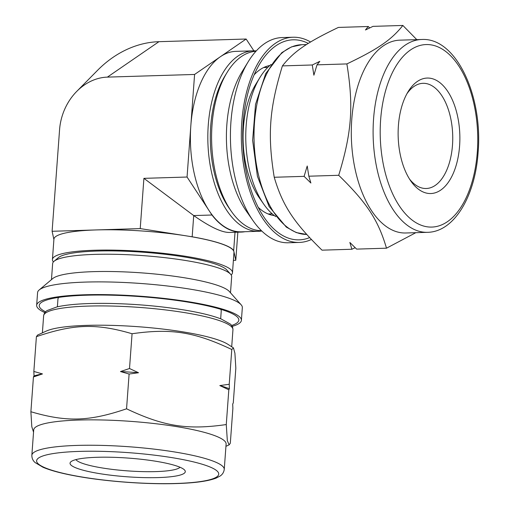 <?xml version="1.0" encoding="UTF-8"?>
<svg xmlns="http://www.w3.org/2000/svg" width="509" height="509" viewBox="0 0 509 509"><rect width="100%" height="100%" fill="white"/><g stroke="black" fill="none" stroke-linecap="round" stroke-linejoin="round"><path stroke-width="0.76" d="M132.066 333.745C171.049 328.165 194.502 331.868 231.78 349.498L233.453 347.901L227.943 344.345A94.916 15.391 4.2 0 0 138.003 326.702A94.916 15.391 4.2 0 0 46.453 331.015L37.59 335.049L36.4 336.672C73.837 323.947 96.341 323.26 132.066 333.745L129.509 368.522L120.48 371.551L129.108 374.032L126.55 408.81C89.12 421.535 66.615 422.222 30.89 411.736L31.806 426.688L33.537 432.179M36.4 336.672L33.849 371.449L34.02 375.928L33.441 376.959L42.476 373.93L33.849 371.449M33.441 376.959L30.89 411.736M129.108 374.032L138.512 372.734L129.509 368.522M233.453 347.901L234.91 353.214L235.832 368.172L233.275 402.95L232.702 403.981L232.874 408.453L230.316 443.231L229.133 444.86L227.332 440.648L226.27 424.557C187.287 430.143 163.828 426.44 126.55 408.81M226.27 424.557L228.821 389.779L229.4 388.749L229.228 384.276L219.818 385.574L228.821 389.779M229.228 384.276L231.78 349.498M219.818 385.574A108.322 17.561 4.2 0 1 229.4 388.749M120.48 371.551A108.322 17.561 4.2 0 1 138.512 372.734M34.02 375.928A108.322 17.561 4.2 0 1 42.476 373.93M44.887 312.628A102.653 16.644 4.2 0 1 36.654 305.279A102.653 16.644 4.2 0 1 140.242 296.2A102.653 16.644 4.2 0 1 241.4 320.314A102.653 16.644 4.2 0 1 232.18 326.384M45.587 311.832A100.069 16.224 4.2 0 1 40.777 302.906A100.069 16.224 4.2 0 1 140.217 296.613A100.069 16.224 4.2 0 1 237.665 317.368A100.069 16.224 4.2 0 1 231.601 325.493M36.654 305.279L37.583 292.586A102.653 16.644 4.2 0 1 39.174 289.965A102.653 16.644 4.2 0 1 141.178 283.507A102.653 16.644 4.2 0 1 241.145 304.796A102.653 16.644 4.2 0 1 242.335 307.627L241.4 320.314M39.174 289.965L52.771 278.544A89.756 14.551 4.2 0 1 141.954 272.9A89.756 14.551 4.2 0 1 229.362 291.517L241.145 304.796M51.466 279.638L52.643 263.579A89.756 14.551 4.2 0 1 54.037 261.289A89.756 14.551 4.2 0 1 143.226 255.639A89.756 14.551 4.2 0 1 230.628 274.256A89.756 14.551 4.2 0 1 231.671 276.731L230.494 292.79M54.037 261.289L58.389 257.63A85.627 13.883 4.2 0 1 143.474 252.248A85.627 13.883 4.2 0 1 226.861 270.005L230.628 274.256M180.021 467.256A52.618 8.532 4.2 0 1 139.014 471.506A52.618 8.532 4.2 0 1 83.565 463.718A52.618 8.532 4.2 0 1 75.911 459.608M78.838 468.929A57.771 9.366 4.2 0 1 70.948 461.727A57.771 9.366 4.2 0 1 128.357 458.094A57.771 9.366 4.2 0 1 184.621 470.074A57.771 9.366 4.2 0 1 147.769 477.677A57.771 9.366 4.2 0 1 78.838 468.929M31.844 455.294L33.709 429.914A96.462 15.639 4.2 0 1 131.055 421.382A96.462 15.639 4.2 0 1 226.111 444.039L224.246 469.425C223.795 472.422 222.344 474.668 219.894 476.163L216.02 478.155C207.907 481.221 194.743 483.016 176.534 483.55C146.344 484.549 105.128 481.469 75.726 476.01C61.513 473.415 50.601 470.501 42.991 467.262L35.159 462.598C32.958 460.76 31.851 458.329 31.844 455.294A96.462 15.639 4.2 0 1 129.191 446.762A96.462 15.639 4.2 0 1 224.246 469.425M57.383 306.806L57.956 299.037A81.86 13.272 4.2 0 1 58.751 297.39M220.696 309.281A81.86 13.272 4.2 0 1 221.237 311.024L220.671 318.799M386.496 248.195L356.624 249.111L349.848 242.449L351.897 249.251L322.025 250.167C293.776 222.598 282.533 205.445 274.23 177.266C267.39 134.987 269.312 108.786 282.406 65.896L312.278 64.98L313.888 75.192L317.012 64.84L346.884 63.924C353.723 106.203 351.802 132.404 338.701 175.293C366.951 202.868 378.193 220.015 386.496 248.195L415.821 232.683M274.23 177.266L304.102 176.356L310.878 183.011L308.829 176.209L307.22 165.998L304.102 176.356M308.829 176.209L338.701 175.293M282.406 65.896C293.839 51.485 307.01 42.438 338.383 27.422L368.255 26.506L365.449 29.986L372.982 26.366L402.854 25.45C391.421 39.855 378.257 48.909 346.884 63.924M317.012 64.84L319.811 61.36L312.278 64.98M369.719 27.912L368.255 26.506M416.801 39.638L402.854 25.45M351.897 249.251L355.161 247.705M311.374 239.51A102.653 54.781 -91.8 0 1 299.305 242.437A102.653 54.781 -91.8 0 1 288.749 240.852A102.653 54.781 -91.8 0 1 241.361 131.621A102.653 54.781 -91.8 0 1 293.031 37.233A102.653 54.781 -91.8 0 1 310.573 42.005M309.593 237.614A100.069 53.407 -91.8 0 1 288.934 238.314A100.069 53.407 -91.8 0 1 264.858 218.463A100.069 53.407 -91.8 0 1 260.112 63.269A100.069 53.407 -91.8 0 1 308.295 43.411M274.389 215.619A75.313 40.192 -91.8 0 1 269.795 214.588A75.313 40.192 -91.8 0 1 258.209 207.328M254.156 74.785A75.313 40.192 -91.8 0 1 269.795 65.527M265.132 66.889A75.313 40.192 -91.8 0 1 266.64 67.455M271.119 213.882A75.313 40.192 -91.8 0 1 269.643 214.537M299.305 242.437L288.406 242.768A102.653 54.781 -91.8 0 1 277.85 241.19A102.653 54.781 -91.8 0 1 253.145 220.817A102.653 54.781 -91.8 0 1 248.277 61.627A102.653 54.781 -91.8 0 1 282.126 37.564L293.031 37.233M253.145 220.817L246.28 211.019A89.756 47.897 -91.8 0 1 242.023 71.826L248.277 61.627M261.422 230.679A89.756 47.897 -91.8 0 1 253.056 229.285A89.756 47.897 -91.8 0 1 231.455 211.477A89.756 47.897 -91.8 0 1 227.199 72.284A89.756 47.897 -91.8 0 1 255.938 51.282M231.455 211.477L229.26 208.34A85.627 45.695 -91.8 0 1 225.201 75.548L227.199 72.284M406.933 93.726A52.618 28.078 -91.8 0 1 423.024 83.317A52.618 28.078 -91.8 0 1 452.698 135.05A52.618 28.078 -91.8 0 1 426.243 188.495A52.618 28.078 -91.8 0 1 420.828 187.687A52.618 28.078 -91.8 0 1 409.541 179.085M424.818 192.631A57.771 30.833 -91.8 0 1 410.916 181.166A57.771 30.833 -91.8 0 1 408.18 91.569A57.771 30.833 -91.8 0 1 458.463 120.856A57.771 30.833 -91.8 0 1 424.818 192.631M427.579 232.32L405.781 232.988A96.462 51.479 -91.8 0 1 395.862 231.5A96.462 51.479 -91.8 0 1 351.331 128.853A96.462 51.479 -91.8 0 1 399.883 40.16L421.687 39.492C456.191 37.322 483.003 95.959 478.11 152.318C475.234 196.035 454.346 231.875 427.579 232.32A96.462 51.479 -91.8 0 1 417.66 230.838A96.462 51.479 -91.8 0 1 373.135 128.185A96.462 51.479 -91.8 0 1 421.687 39.492M275.795 216.643A81.86 43.685 -91.8 0 1 263.885 204.357A81.86 43.685 -91.8 0 1 259.997 77.406A81.86 43.685 -91.8 0 1 271.138 64.414M263.885 204.357L259.297 197.81A73.245 39.091 -91.8 0 1 255.823 84.22L259.997 77.406M53.413 261.9A90.271 14.634 4.2 0 1 52.427 259.482L53.922 239.179A90.271 14.634 4.2 0 1 95.374 229.96A90.271 14.634 4.2 0 1 96.952 229.909A90.271 14.634 4.2 0 1 185.314 235.712A90.271 14.634 4.2 0 1 186.956 235.972A90.271 14.634 4.2 0 1 233.886 251.541A90.271 14.634 4.2 0 1 233.949 251.847A90.271 14.634 4.2 0 1 233.975 252.4L232.486 272.703A90.271 14.634 4.2 0 1 231.162 274.949M52.427 259.482A90.271 14.634 4.2 0 1 143.525 251.497A90.271 14.634 4.2 0 1 232.486 272.703M95.374 229.96L52.109 231.283L53.897 239.51M185.314 235.712L140.217 228.592L96.952 229.909M233.886 251.541L233.676 250.568A90.526 14.678 -175.8 0 0 192.167 236.793L186.956 235.972M233.389 260.366L235.782 260.296L233.949 251.847M261.779 231.029A90.271 48.17 -91.8 0 1 258.807 231.29L241.368 231.824A90.271 48.17 -91.8 0 1 232.085 230.431A90.271 48.17 -91.8 0 1 209.46 211.197A90.271 48.17 -91.8 0 1 208.677 210.001A90.271 48.17 -91.8 0 1 190.76 126.658A90.271 48.17 -91.8 0 1 190.894 124.826A90.271 48.17 -91.8 0 1 219.907 57.053A90.271 48.17 -91.8 0 1 220.83 56.423A90.271 48.17 -91.8 0 1 235.852 51.364L253.291 50.83A90.271 48.17 -91.8 0 1 256.275 50.913M258.807 231.29A90.271 48.17 -91.8 0 1 249.525 229.896A90.271 48.17 -91.8 0 1 207.857 133.835A90.271 48.17 -91.8 0 1 253.291 50.83M209.46 211.197L211.96 215.008A90.526 48.31 88.2 0 0 241.374 232.079A90.526 48.31 88.2 0 0 244.988 231.71M190.76 126.658L187.058 177.03L208.677 210.001M219.907 57.053L194.591 74.454L190.894 124.826M253.883 50.824L246.14 39.021L220.83 56.423M76.738 91.397L97.645 70.236A104.23 86.511 -71.6 0 1 158.935 41.687L107.386 77.12A52.115 43.259 -71.6 0 0 76.738 91.397A52.115 43.259 -71.6 0 0 59.566 129.757L52.109 231.283M140.217 228.592L143.907 178.347L193.725 215.568L192.167 236.793M211.96 215.008L193.725 215.568C209.848 226.861 221.695 232.492 229.273 232.448L241.374 232.079M235.018 232.269L233.676 250.568M237.849 232.187L235.782 260.296M143.907 178.347L187.058 177.03M158.935 41.687L246.14 39.021M107.386 77.12L194.591 74.454M176.006 483.474A91.302 14.806 4.2 0 1 36.667 461.459A91.302 14.806 4.2 0 1 170.343 457.375A91.302 14.806 4.2 0 1 176.006 483.474M42.387 332.867L43.634 315.809A94.916 15.391 4.2 0 1 139.421 307.411A94.916 15.391 4.2 0 1 232.95 329.711L231.703 346.769M477.327 151.809A91.302 48.724 -91.8 0 1 399.113 205.572A91.302 48.724 -91.8 0 1 410.54 49.939A91.302 48.724 -91.8 0 1 477.327 151.809M301.824 44.703L291.498 46.885L281.808 52.65L265.704 73.62L255.531 104.358L252.629 140.357L257.401 176.241L269.153 206.648L286.319 227.116L296.283 232.581L306.704 234.458A94.916 50.652 -91.8 0 1 297.867 232.976A94.916 50.652 -91.8 0 1 254.055 131.977A94.916 50.652 -91.8 0 1 301.824 44.703L306.488 44.563M225.945 446.31L229.133 444.86M43.634 315.809C44.067 313.372 45.282 311.603 47.267 310.496L56.995 306.895C68.435 304.357 84.914 303.192 106.432 303.389C133.371 303.784 159.362 305.998 184.404 310.019C200.311 312.66 212.565 315.65 221.18 318.997L230.202 323.985C231.945 325.315 232.861 327.223 232.95 329.711M267.759 67.423L263.662 67.544M272.239 213.85L268.135 213.971"/></g></svg>
